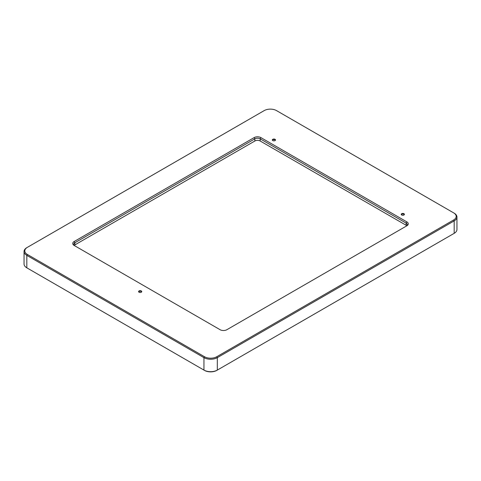 <?xml version="1.0" encoding="UTF-8"?>
<svg xmlns="http://www.w3.org/2000/svg" width="481" height="481" viewBox="0 0 481 481"><rect width="100%" height="100%" fill="white"/><g stroke="black" fill="none" stroke-linecap="round" stroke-linejoin="round"><path stroke-width="0.72" d="M74.242 245.388A3.782 2.183 180 0 1 74.856 244.919L254.846 141.005A3.782 2.183 180 0 1 260.191 141.005L406.144 225.27A3.782 2.183 180 0 1 406.758 225.739M74.85 245.851A3.782 2.183 180 0 1 73.749 244.312A3.782 2.183 180 0 1 74.856 242.767L254.846 138.853A3.782 2.183 180 0 1 260.191 138.853L406.144 223.118A3.782 2.183 180 0 1 407.251 224.657A3.782 2.183 180 0 1 406.15 226.196M401.851 215.091A1.209 0.697 180 0 1 401.617 214.67A1.209 0.697 180 0 1 402.363 214.027A1.209 0.697 180 0 1 403.679 214.177A1.209 0.697 180 0 1 404.034 214.67A1.209 0.697 180 0 1 403.793 215.091M272.955 140.668A1.209 0.697 180 0 1 272.715 140.254A1.209 0.697 180 0 1 273.461 139.604A1.209 0.697 180 0 1 274.783 139.761A1.209 0.697 180 0 1 275.138 140.254A1.209 0.697 180 0 1 274.898 140.668M139.189 292.316A1.209 0.697 180 0 1 138.949 291.901A1.209 0.697 180 0 1 139.7 291.258A1.209 0.697 180 0 1 141.017 291.408A1.209 0.697 180 0 1 141.372 291.901A1.209 0.697 180 0 1 141.131 292.316M204.485 356.722L27.357 254.455A8.7 5.02 180 0 1 27.357 247.354L264.213 110.6A8.7 5.02 180 0 1 276.515 110.6L453.643 212.867A8.7 5.02 180 0 1 453.643 219.967L216.787 356.722A8.7 5.02 180 0 1 204.485 356.722L203.95 357.648A9.458 5.459 0 0 0 217.322 357.648L454.178 220.893A9.458 5.459 0 0 0 456.95 217.033A9.458 5.459 0 0 0 454.178 213.173L453.643 212.867L454.178 213.173M26.822 267.827L27.357 268.133A8.7 5.02 0 0 0 27.357 268.133L26.822 267.827L26.822 255.381L203.95 357.648L203.95 370.087L26.822 267.827A9.458 5.459 180 0 1 24.05 263.967L24.05 251.521A9.458 5.459 0 0 0 26.822 255.381L27.357 254.455M27.357 247.354L26.822 247.661A9.458 5.459 0 0 0 24.05 251.521M74.146 241.534A4.792 2.766 0 0 0 74.14 245.442A4.792 2.766 0 0 0 74.146 245.442L220.094 329.707A4.792 2.766 0 0 0 226.87 329.707L406.854 225.793A4.792 2.766 0 0 0 406.86 225.793A4.792 2.766 0 0 0 406.854 221.879L260.906 137.614A4.792 2.766 0 0 0 254.13 137.614L74.146 241.534L74.856 242.767L74.856 244.919M275.048 139.298A1.587 0.92 0 0 0 272.799 139.298A1.587 0.92 0 0 0 272.799 140.59A1.587 0.92 0 0 0 275.048 140.59A1.587 0.92 0 0 0 275.048 139.298M141.282 290.945A1.587 0.92 0 0 0 139.039 290.945A1.587 0.92 0 0 0 139.039 292.238A1.587 0.92 0 0 0 141.282 292.238A1.587 0.92 0 0 0 141.282 290.945M403.95 213.714A1.587 0.92 0 0 0 401.701 213.714A1.587 0.92 0 0 0 401.701 215.013A1.587 0.92 0 0 0 403.95 215.013A1.587 0.92 0 0 0 403.95 213.714M456.95 217.033L456.95 229.479A9.458 5.459 180 0 1 454.178 233.339L453.643 233.646A8.7 5.02 0 0 0 453.655 233.64L217.322 370.087A9.458 5.459 180 0 1 203.95 370.087L204.485 370.4A8.7 5.02 0 0 0 216.787 370.4L217.322 370.087L217.322 357.648L216.787 356.722M453.643 233.646L454.178 233.339L454.178 220.893L453.643 219.967M406.854 221.879L406.144 223.118L406.144 225.27M254.13 137.614L254.846 138.853L254.846 141.005M260.906 137.614L260.191 138.853L260.191 141.005M204.485 370.4L203.95 370.087"/></g></svg>
